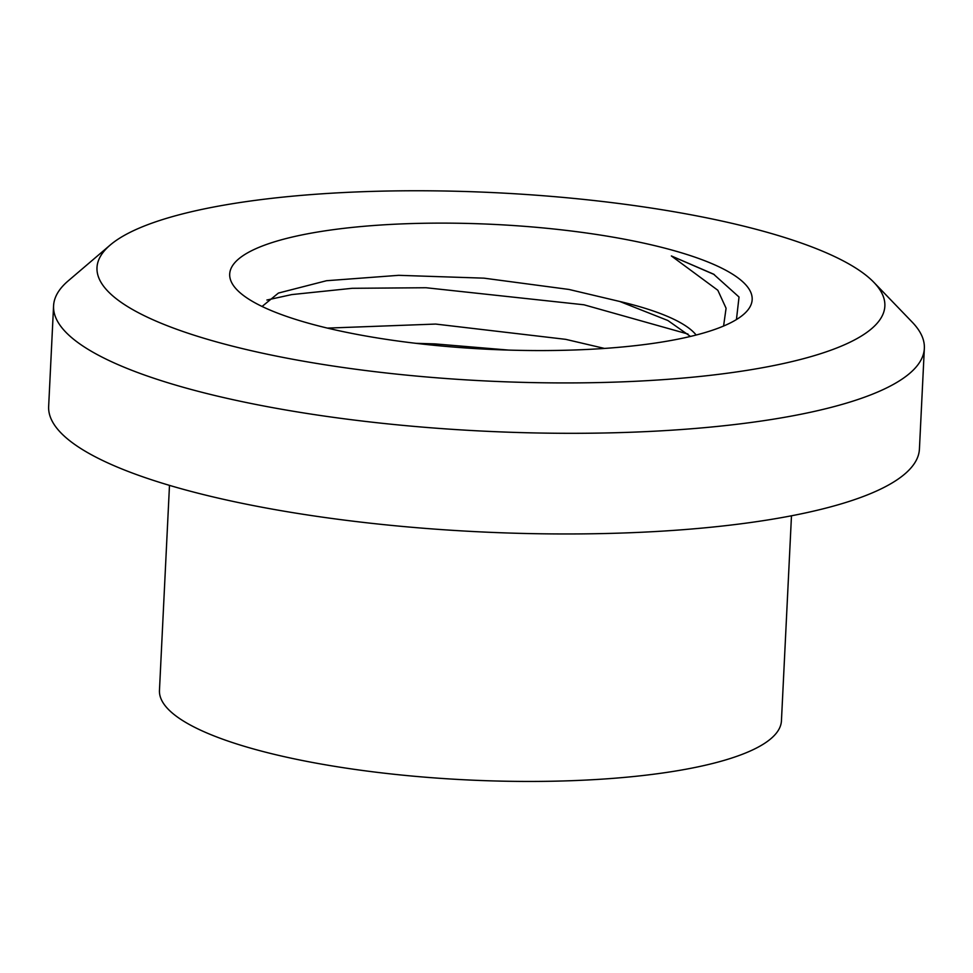<?xml version="1.0" encoding="UTF-8"?>
<svg xmlns="http://www.w3.org/2000/svg" width="973" height="973" viewBox="0 0 973 973"><rect width="100%" height="100%" fill="white"/><g stroke="black" fill="none" stroke-linecap="round" stroke-linejoin="round"><path stroke-width="1.46" d="M342.91 367.466A394.393 94.247 2.8 0 0 748.103 370.178A394.393 94.247 2.8 0 0 873.876 282.352A394.393 94.247 2.8 0 0 638.945 206.227A394.393 94.247 2.8 0 0 110.253 245.001A394.393 94.247 2.8 0 0 342.91 367.466M873.876 282.352L912.212 322.136A435.904 104.172 -177.2 0 1 924.35 348.395A435.904 104.172 -177.2 0 1 325.359 416.213A435.904 104.172 -177.2 0 1 53.576 305.814A435.904 104.172 -177.2 0 1 68.219 280.856L110.253 245.001M392.776 340.307A261.542 62.503 -177.2 0 1 236.986 289.82A261.542 62.503 -177.2 0 1 320.385 231.574A261.542 62.503 -177.2 0 1 589.091 233.374A261.542 62.503 -177.2 0 1 743.372 314.595A261.542 62.503 -177.2 0 1 392.776 340.307M696.145 335.028A211.725 50.596 2.8 0 0 619.777 301.484L568.913 289.443L483.958 278.156L398.687 275.323L326.514 280.723L278.412 293.068L262.065 306.471M604.488 348.431L565.702 339.346L435.673 324.07L327.427 328.108M416.067 343.335L434.7 343.883L508.684 350.085M619.777 301.484L667.867 320.506L690.465 336.439M791.475 515.799L781.441 720.798A311.36 74.41 -177.2 0 1 353.6 769.229A311.36 74.41 -177.2 0 1 159.463 690.38L169.484 485.369M924.35 348.395L919.424 449.064A435.904 104.172 -177.2 0 1 320.445 516.87A435.904 104.172 -177.2 0 1 48.65 406.471L53.576 305.814M736.439 319.558L739.03 297.02L713.513 274.118L671.382 255.96L717.843 290.282L726.077 308.246L723.584 326.04M671.382 255.96L714.304 274.568M266.906 300.025L291.754 294.588L352.25 288.3L426.04 287.74L583.922 304.78L687.96 334.031"/></g></svg>
